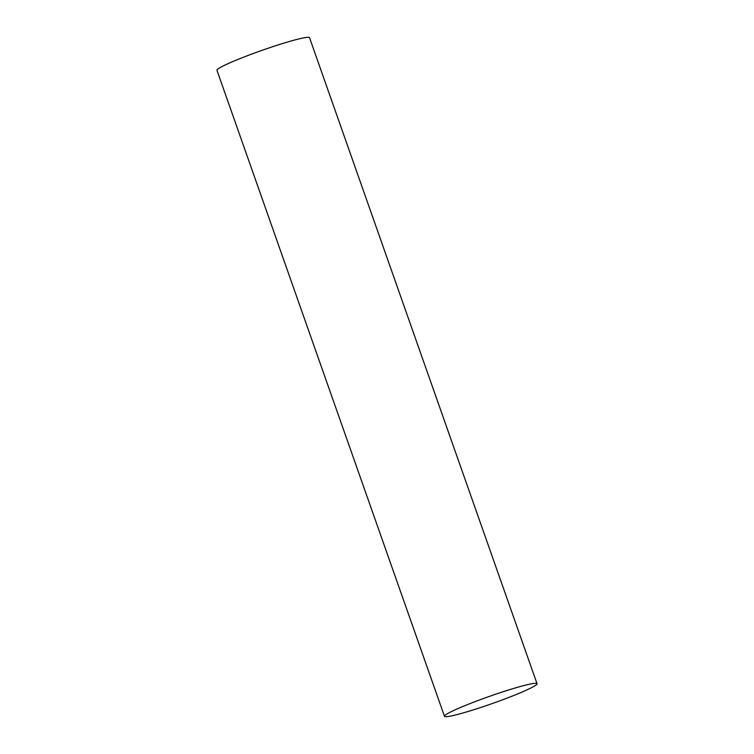 <?xml version="1.0" encoding="UTF-8"?>
<svg xmlns="http://www.w3.org/2000/svg" width="754" height="754" viewBox="0 0 754 754"><rect width="100%" height="100%" fill="white"/><g stroke="black" fill="none" stroke-linecap="round" stroke-linejoin="round"><path stroke-width="1.13" d="M473.163 709.929A49.076 3.855 160.6 0 0 537.036 683.699A49.076 3.855 160.6 0 0 508.328 690.07A49.076 3.855 160.6 0 0 444.464 716.3A49.076 3.855 160.6 0 0 473.163 709.929M537.036 683.699L309.536 37.7A49.076 3.855 160.6 0 0 280.837 44.071A49.076 3.855 160.6 0 0 216.963 70.301L444.464 716.3"/></g></svg>
